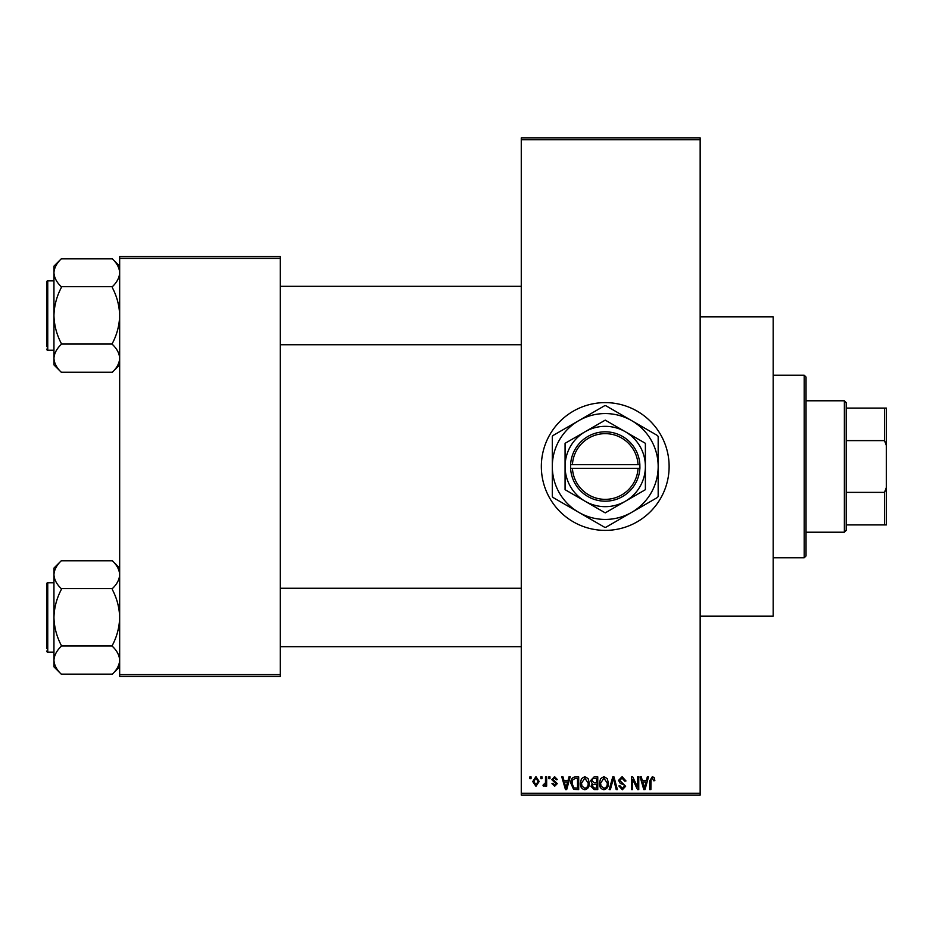 <?xml version="1.0" encoding="UTF-8"?>
<svg xmlns="http://www.w3.org/2000/svg" width="933" height="933" viewBox="0 0 933 933"><rect width="100%" height="100%" fill="white"/><g stroke="black" fill="none" stroke-linecap="round" stroke-linejoin="round"><path stroke-width="1.4" d="M605.237 402.613A63.887 63.887 0 0 0 541.338 466.5A63.887 63.887 0 0 0 605.237 530.387A63.887 63.887 0 0 0 669.124 466.5A63.887 63.887 0 0 0 605.237 402.613M700.158 316.812L773.177 316.812L773.177 616.188L700.158 616.188M540.848 778.647L540.848 776.827L542.003 776.827L542.003 778.647L540.848 778.647M545.49 781.644L545.49 776.827L546.656 776.827L546.656 786.122L545.49 786.122L545.49 784.63L544.102 786.286L543.006 785.784L543.333 784.455L545.269 783.545L545.49 781.644M548.814 778.647L548.814 776.827L549.969 776.827L549.969 778.647L548.814 778.647M551.8 779.661L554.61 776.653L557.444 779.65L556.278 779.813L554.529 777.982L552.954 779.428L557.269 783.638L554.657 786.286L551.963 783.627L553.129 783.463L554.61 784.956L556.115 783.825L551.8 779.661M567.999 780.641L569.002 776.827L570.215 776.827L566.681 789.598L565.468 789.598L561.759 776.827L562.972 776.827L563.975 780.641L567.999 780.641M584.816 776.653L588.152 778.658L589.306 783.044C589.551 786.671 588.058 788.91 584.816 789.773C581.632 788.933 580.139 786.741 580.338 783.195L581.492 778.612L584.816 776.653M603.908 776.653L607.243 778.658L608.386 783.044C608.643 786.671 607.138 788.91 603.896 789.773C600.712 788.933 599.219 786.741 599.429 783.195L600.584 778.612L603.908 776.653M652.342 776.653L654.161 777.562L654.849 780.641L653.695 780.804L652.284 778.157L651.036 779.113L650.872 789.598L649.706 789.598L649.706 780.933L652.342 776.653M521.267 793.248L700.158 793.248L700.158 795.079L521.267 795.079L521.267 137.921L700.158 137.921L700.158 139.752L521.267 139.752M700.158 793.248L700.158 139.752M646.324 780.641L647.327 776.827L648.54 776.827L645.006 789.598L643.793 789.598L640.085 776.827L641.298 776.827L642.301 780.641L646.324 780.641M637.589 787.055L637.589 776.827L638.755 776.827L638.755 789.598L637.519 789.598L632.609 779.358L632.609 789.598L631.454 789.598L631.454 776.827L632.702 776.827L637.589 787.055M618.509 780.361L622.124 776.653L625.973 780.968L624.818 781.143L622.019 778.157L619.675 780.338L625.646 786.262L622.334 789.773L618.836 785.948L620.002 785.784L622.299 788.28L624.48 786.227L624.119 784.921L620.27 783.405L618.509 780.361M609.156 789.598L612.806 776.827L613.949 776.827L617.389 789.598L616.188 789.598L613.447 778.32L610.38 789.598L609.156 789.598M590.624 780.571L594.169 776.827L597.761 776.827L597.761 789.598L594.158 789.598L590.962 786.391L592.222 783.708L590.624 780.571M570.879 783.288C570.576 779.65 572.046 777.492 575.276 776.827L578.682 776.827L578.682 789.598L573.585 789.365L570.879 783.288M532.708 781.562L535.95 776.653L539.181 781.469L535.95 786.286L532.708 781.562M529.897 778.647L529.897 776.827L531.052 776.827L531.052 778.647L529.897 778.647M119.669 256.575L280.308 256.575L280.308 258.406L119.669 258.406L119.669 256.575M280.308 674.594L280.308 676.425L119.669 676.425L119.669 674.594L280.308 674.594L280.308 258.406M119.669 674.594L119.669 258.406M644.843 785.854L645.928 782.134L642.697 782.134L644.318 788.268L644.843 785.854M603.884 788.28C606.38 787.592 607.488 785.843 607.22 783.02L603.908 778.157L600.584 783.242L601.074 786.122L603.884 788.28M596.607 788.105L596.607 784.291L593.201 784.408L592.128 786.181L594.578 788.105L596.607 788.105M596.607 782.799L596.607 778.32L592.933 778.484L591.79 780.571L594.309 782.799L596.607 782.799M584.804 788.28C587.289 787.592 588.408 785.843 588.14 783.02L584.828 778.157L581.504 783.242L581.994 786.122L584.804 788.28M577.515 788.105L577.515 778.32L575.428 778.32L572.512 780.175L572.046 783.3L573.807 787.849L577.515 788.105M566.518 785.854L567.602 782.134L564.372 782.134L565.981 788.268L566.518 785.854M535.985 784.956L538.026 781.481L535.915 777.982L533.874 781.481L535.985 784.956M844.365 400.782L846.196 402.613L846.196 530.387L844.365 532.218L844.365 400.782L806.03 400.782M846.196 408.083L886.35 408.083L886.35 524.917L884.519 524.917L884.519 492.379L886.35 487.469M846.196 492.379L884.519 492.379M886.35 445.531L884.519 440.621L884.519 408.083M846.196 440.621L884.519 440.621M846.196 524.917L884.519 524.917M804.211 375.229L806.03 377.049L806.03 555.951L804.211 557.771L804.211 375.229L773.177 375.229M804.211 557.771L773.177 557.771M521.267 286.326L280.308 286.326M521.267 344.744L280.308 344.744M119.669 266.15L112.368 258.849C116.94 263.199 119.377 267.829 119.669 272.763L119.517 270.838L119.669 272.763C119.401 277.637 116.963 282.279 112.368 286.688L61.251 286.688C56.68 282.337 54.242 277.696 53.951 272.763C54.219 267.888 56.656 263.258 61.251 258.849L112.368 258.849M61.251 258.849L53.951 266.15L53.951 364.92L61.251 372.22C56.68 367.882 54.242 363.24 53.951 358.307C54.219 353.432 56.656 348.79 61.251 344.394L61.251 343.367C56.668 334.609 54.231 325.337 53.951 315.541C54.231 305.709 56.668 296.437 61.251 287.702L61.251 287.026M53.951 280.856L47.746 280.856A1.096 1.096 0 0 0 46.65 281.953L46.65 346.575M46.65 284.507L46.65 281.953A1.096 1.096 0 0 1 47.746 280.856L47.746 350.225A1.096 1.096 0 0 1 46.65 349.129M47.746 350.225L53.951 350.225M112.368 287.026L112.368 287.702C116.952 296.461 119.389 305.732 119.669 315.541C119.389 325.36 116.952 334.644 112.368 343.367L112.368 344.394C116.94 348.732 119.377 353.374 119.669 358.307C119.401 363.182 116.963 367.824 112.368 372.22L61.251 372.22M112.368 344.055L61.251 344.055M112.368 372.22L119.669 364.92M280.308 646.674L521.267 646.674M280.308 588.256L521.267 588.256M119.669 568.08L112.368 560.78C116.94 565.118 119.377 569.76 119.669 574.693L119.517 572.769L119.669 574.693C119.401 579.568 116.963 584.21 112.368 588.606L61.251 588.606C56.68 584.268 54.242 579.626 53.951 574.693C54.219 569.818 56.656 565.176 61.251 560.78L112.368 560.78M61.251 560.78L53.951 568.08L53.951 666.85L61.251 674.151C56.68 669.801 54.242 665.171 53.951 660.237C54.219 655.363 56.656 650.721 61.251 646.312L61.251 645.298C56.668 636.539 54.231 627.268 53.951 617.459C54.231 607.64 56.668 598.356 61.251 589.633L61.251 588.945M53.951 582.775L47.746 582.775A1.096 1.096 0 0 0 46.65 583.871L46.65 648.493M46.65 586.425L46.65 583.871A1.096 1.096 0 0 1 47.746 582.775L47.746 652.144A1.096 1.096 0 0 1 46.65 651.047M47.746 652.144L53.951 652.144M112.368 588.945L112.368 589.633C116.952 598.391 119.389 607.663 119.669 617.459C119.389 627.291 116.952 636.563 112.368 645.298L112.368 646.312C116.94 650.663 119.377 655.304 119.669 660.237C119.401 665.112 116.963 669.742 112.368 674.151L61.251 674.151M112.368 645.974L61.251 645.974M112.368 674.151L119.669 666.85M572.43 468.331L639.921 468.331L639.863 464.669A34.684 34.684 0 0 0 605.237 431.816A34.684 34.684 0 0 0 570.599 464.669L570.553 468.331L572.43 468.331A32.853 32.853 0 0 0 605.237 499.353A32.853 32.853 0 0 0 638.044 468.331M570.599 468.331A34.684 34.684 0 0 0 605.237 501.184A34.684 34.684 0 0 0 639.863 468.331M645.391 443.315L605.237 420.13L565.071 443.315L565.071 489.685L605.237 512.87L645.391 489.685L645.391 443.315M631.699 512.345A52.936 52.936 0 0 0 631.699 420.655A52.936 52.936 0 0 0 552.301 466.5A52.936 52.936 0 0 0 631.699 512.345L657.578 497.406A60.785 60.785 0 0 0 658.173 496.379L658.173 436.621A60.785 60.785 0 0 0 657.578 435.594L605.832 405.715A60.785 60.785 0 0 0 604.642 405.715L552.884 435.594A60.785 60.785 0 0 0 552.301 436.621L552.301 496.379A60.785 60.785 0 0 0 552.884 497.406L604.642 527.285A60.785 60.785 0 0 0 605.832 527.285L631.699 512.345M625.308 501.278A40.154 40.154 0 0 0 625.308 431.722A40.154 40.154 0 0 0 565.071 466.5A40.154 40.154 0 0 0 625.308 501.278M639.863 464.669L570.599 464.669M638.044 464.669A32.853 32.853 0 0 0 605.237 433.647A32.853 32.853 0 0 0 572.43 464.669M844.365 532.218L806.03 532.218"/></g></svg>
